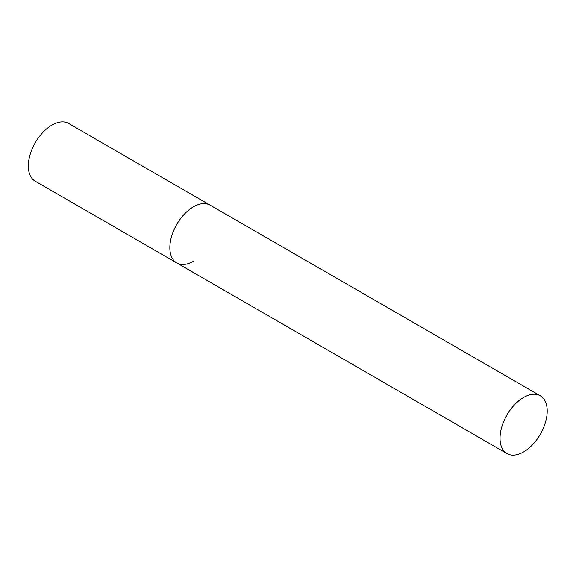 <?xml version="1.0" encoding="UTF-8"?>
<svg xmlns="http://www.w3.org/2000/svg" width="576" height="576" viewBox="0 0 576 576"><rect width="100%" height="100%" fill="white"/><g stroke="black" fill="none" stroke-linecap="round" stroke-linejoin="round"><path stroke-width="0.86" d="M193.435 261.274A33.35 19.26 -60 0 1 176.76 262.922A33.35 19.26 -60 0 1 171.648 236.196A33.35 19.26 -60 0 1 193.435 206.806A33.35 19.26 -60 0 1 210.11 205.15A33.35 19.26 120 0 0 184.414 214.085A33.35 19.26 120 0 0 169.855 247.651A33.35 19.26 120 0 0 176.76 262.922L35.251 181.224A33.35 19.26 -60 0 1 30.139 154.498A33.35 19.26 -60 0 1 51.934 125.107A33.35 19.26 -60 0 1 68.609 123.458L540.295 395.777A33.35 19.26 120 0 0 514.591 404.712A33.35 19.26 120 0 0 500.033 438.278A33.35 19.26 120 0 0 506.938 453.55A33.35 19.26 120 0 0 532.642 444.614A33.35 19.26 120 0 0 547.2 411.048A33.35 19.26 120 0 0 540.295 395.777M176.76 262.922L506.938 453.55"/></g></svg>
